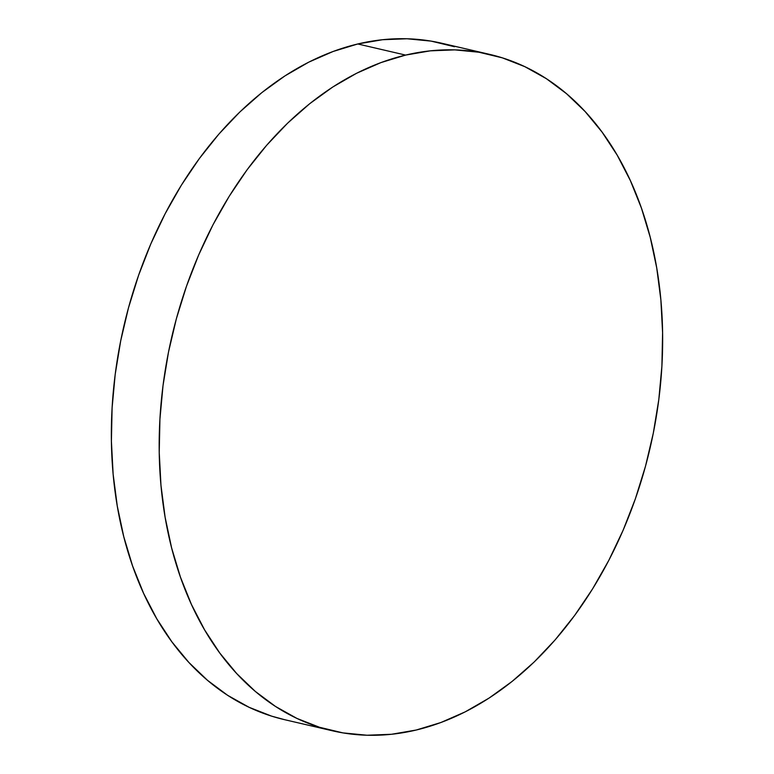 <?xml version="1.0" encoding="UTF-8"?>
<svg xmlns="http://www.w3.org/2000/svg" width="774" height="774" viewBox="0 0 774 774"><rect width="100%" height="100%" fill="white"/><g stroke="black" fill="none" stroke-linecap="round" stroke-linejoin="round"><path stroke-width="1.16" d="M489.516 54.344L441.683 43.228A347.226 245.522 103.1 0 0 357.781 43.973L405.615 55.089A347.226 245.522 -76.9 0 1 489.516 54.344A347.226 245.522 -76.9 0 1 659.893 390.357A347.226 245.522 -76.9 0 1 416.219 730.027A347.226 245.522 -76.9 0 1 332.317 730.772A347.226 245.522 -76.9 0 1 161.94 394.759A347.226 245.522 -76.9 0 1 405.615 55.089L357.781 43.973A347.226 245.522 103.1 0 0 114.107 383.643A347.226 245.522 103.1 0 0 284.484 719.656L332.317 730.772M405.615 55.089L380.972 62.588L356.611 73.259L332.781 87.007L309.706 103.706L287.599 123.182L266.682 145.251L247.148 169.7L229.201 196.296L212.995 224.789L198.705 254.888L186.457 286.322L176.366 318.772L168.529 351.938L163.033 385.491L159.928 419.111L159.231 452.48L160.963 485.269L165.104 517.167L171.605 547.857L180.419 577.065L191.449 604.484L204.597 629.872L219.729 652.966L236.699 673.554L255.352 691.443L275.496 706.439L296.945 718.427L319.498 727.27L342.93 732.891L367.011 735.232L391.518 734.274L416.219 730.027L440.861 722.529L465.213 711.857L489.052 698.1L512.127 681.41L534.234 661.934L555.151 639.866L574.676 615.417L592.632 588.821L608.828 560.328L623.128 530.229L635.377 498.795L645.468 466.345L653.295 433.179L658.8 399.626L661.905 366.005L662.592 332.636L660.87 299.848L656.729 267.949L650.218 237.26L641.414 208.051L630.384 180.632L617.236 155.245L602.104 132.151L585.134 111.562L566.481 93.673L546.338 78.667L524.878 66.69L502.336 57.847L478.903 52.226L454.812 49.884L430.305 50.842L405.615 55.089M454.502 46.73L431.07 41.109L406.989 38.768L382.482 39.726L357.781 43.973L333.139 51.471L308.787 62.143L284.948 75.9L261.873 92.59L239.766 112.066L218.849 134.134L199.324 158.583L181.368 185.18L165.172 213.672L150.872 243.771L138.623 275.205L128.532 307.655L120.705 340.821L115.2 374.374L112.095 407.995L111.408 441.364L113.13 474.152L117.271 506.051L123.782 536.74L132.586 565.949L143.616 593.368L156.764 618.755L171.896 641.849L188.866 662.438L207.519 680.327L227.662 695.333L249.122 707.31L271.664 716.153L284.774 719.723"/></g></svg>
